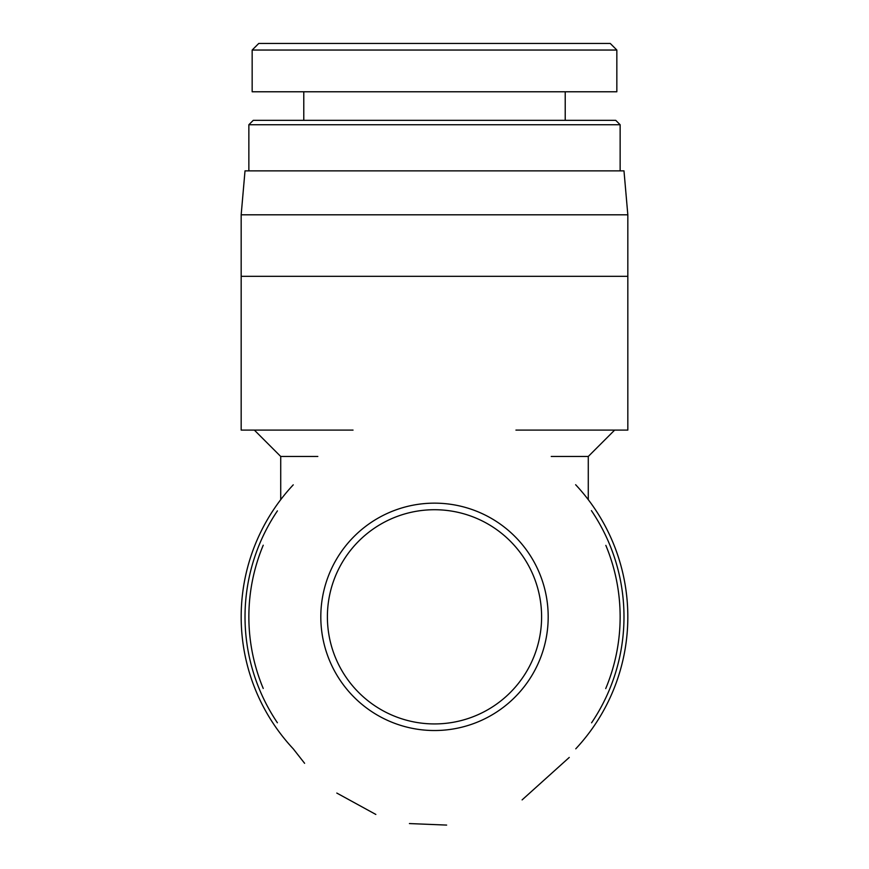 <?xml version="1.0" encoding="UTF-8"?>
<svg xmlns="http://www.w3.org/2000/svg" width="869" height="869" viewBox="0 0 869 869"><rect width="100%" height="100%" fill="white"/><g stroke="black" fill="none" stroke-linecap="round" stroke-linejoin="round"><path stroke-width="1.3" d="M515.936 430.101L627.831 430.101L627.831 276.32L241.169 276.32L241.169 430.101L353.042 430.101M551.239 456.464L588.28 456.464L614.644 430.101M293.244 484.848A193.331 193.331 0 0 0 293.211 748.796A193.331 193.331 0 0 1 280.72 499.675L280.72 456.464L317.826 456.464M241.169 276.32L241.169 214.806L627.831 214.806L627.831 276.32M241.169 214.806L245.015 170.867L623.985 170.867L627.831 214.806M575.636 484.717A193.331 193.331 0 0 1 575.767 748.817A193.331 193.331 0 0 0 588.28 499.675L588.28 456.464M591.583 722.812A189.485 189.485 0 0 0 591.42 510.624M277.417 510.874A189.485 189.485 0 0 0 277.396 722.769M434.5 50.044L616.849 50.044L610.255 43.45L258.756 43.45L252.173 50.044L434.5 50.044M616.838 50.044L616.838 91.777L252.162 91.777L252.162 50.044M620.14 124.734L615.741 120.346L253.259 120.346L248.86 124.734L620.14 124.734L620.14 170.867M434.5 730.525A113.687 113.687 0 0 0 532.958 559.994A113.687 113.687 0 0 0 336.042 559.994A113.687 113.687 0 0 0 434.5 730.525M434.5 723.931A107.093 107.093 0 0 1 341.745 563.286A107.093 107.093 0 0 1 527.255 563.286A107.093 107.093 0 0 1 434.5 723.931M605.715 688.596A185.64 185.64 0 0 0 605.834 545.374M263.242 545.211A185.64 185.64 0 0 0 263.231 688.454M569.26 757.442L522.106 799.893M446.633 825.083L409.418 823.562M375.842 814.449L336.803 793.06M304.606 763.308L293.244 748.828M280.72 456.464L254.356 430.101M248.86 124.734L248.86 170.867M303.781 91.777L303.781 120.346M565.219 91.777L565.219 120.346"/></g></svg>
